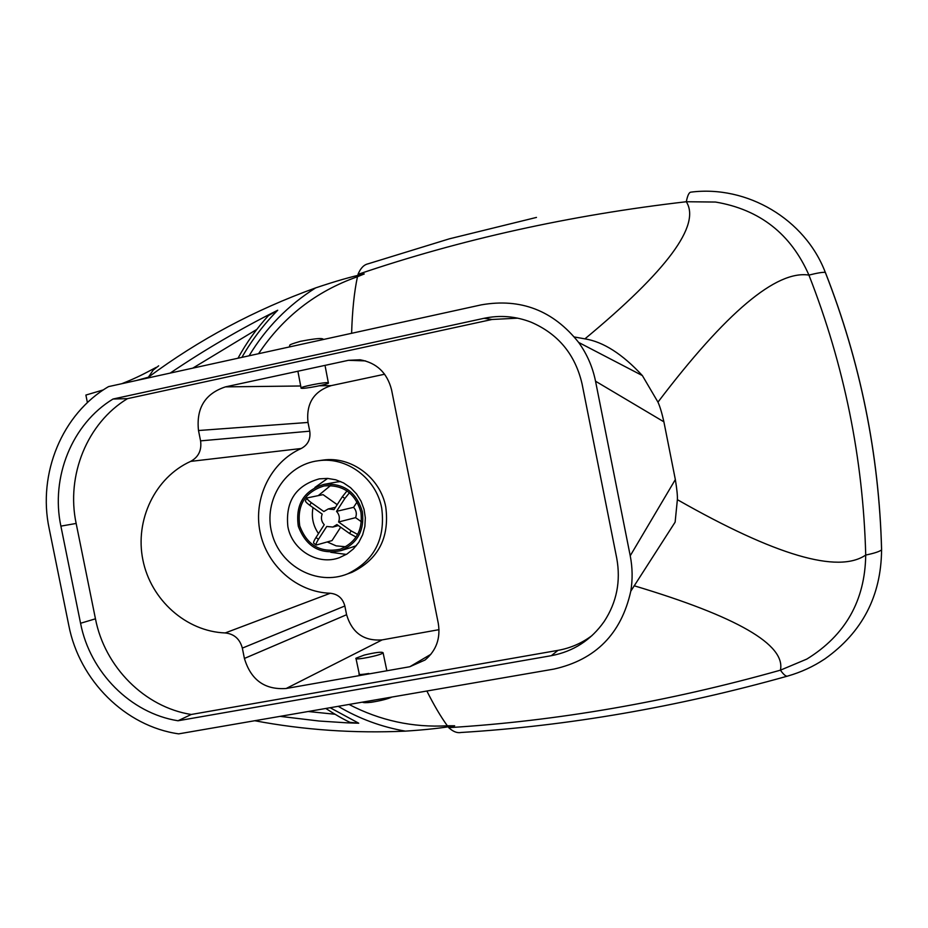 <?xml version="1.0" encoding="UTF-8"?>
<svg xmlns="http://www.w3.org/2000/svg" width="928" height="928" viewBox="0 0 928 928"><rect width="100%" height="100%" fill="white"/><g stroke="black" fill="none" stroke-linecap="round" stroke-linejoin="round"><path stroke-width="1.39" d="M517.72 318.165L492.014 319.476L127.472 398.657C87.186 423.006 65.946 475.438 76.154 523.45L95.456 618.814C104.713 666.954 144.664 707.206 191.238 714.479L557.972 650.366C570.558 648.115 581.972 643.139 592.203 635.425M178.002 720.766C130.628 713.319 89.993 672.301 80.562 623.268L60.888 526.13C50.483 477.224 72.048 423.829 113.019 399.028L484.033 318.304C500.053 314.928 515.759 316.228 531.129 322.202C558.296 333.964 575.29 354.566 582.088 383.995L616.749 558.273C620.902 581.253 616.714 602.318 604.174 621.493C591.078 640.076 573.458 651.479 551.302 655.69L178.002 720.766L191.238 714.479M113.019 399.028L127.472 398.657M190.646 461.39C155.104 477.433 134.699 520.04 142.889 559.955C150.846 599.929 186.215 631.527 225.226 632.942C234.158 633.928 239.865 638.986 242.336 648.115L244.412 658.451C250.873 679.969 264.782 689.991 286.172 688.495L409.816 666.733L425.07 659.994C436.264 650.586 440.672 638.383 438.294 623.396L391.546 389.76C387.173 372.801 376.687 362.802 360.087 359.786L348.429 360.319L225.469 386.872C205.1 393.576 196.11 408.123 198.499 430.522L200.576 440.87C201.84 450.254 198.522 457.098 190.646 461.39L301.206 448.502C270.779 462.074 253.147 498.127 260.026 531.86C266.73 565.639 296.948 592.226 330.275 593.259C337.908 594.059 342.757 598.305 344.845 605.996L346.596 614.719C352.06 632.873 363.904 641.26 382.15 639.891L439.025 629.66M384.644 374.228L331.168 385.63C313.757 391.291 306.031 403.552 308.003 422.449L309.755 431.172C310.81 439.095 307.957 444.872 301.206 448.502M178.686 733.862L553.97 669.076C595.706 659.715 621.308 633.743 630.796 591.171C632.734 579.385 632.536 567.6 630.228 555.791L595.532 381.211C592.656 367.024 587.03 354.09 578.631 342.42C553.169 310.486 520.747 297.958 481.354 304.848L108.541 386.616C62.118 413.749 37.456 473.663 49.161 528.508L68.811 625.484C79.379 680.491 125.396 726.334 178.686 733.862M381.721 508.161C385.619 538.948 374.239 560.848 347.594 573.875C317.144 586.357 279.966 566.115 271.834 533.09C263.03 500.227 285.824 464.522 318.513 460.717C346.875 456.553 376.339 478.5 381.721 508.161M287.866 526.605C291.984 550.118 318.026 565.871 339.52 557.624L346.979 554.016L353.498 548.831L358.811 542.323L362.662 534.748L364.866 526.478L365.342 517.859L364.043 509.298L361.05 501.178L356.491 493.87L350.564 487.687L343.546 482.92L335.75 479.788L327.538 478.407L319.278 478.86C295.8 485.46 285.337 501.375 287.866 526.605M347.942 573.748L351.909 572.344C378.357 559.422 389.656 537.683 385.793 507.14C380.445 477.723 351.213 455.95 323.048 460.079L321.424 460.311M359.229 673.821L358.916 674.076C358.765 674.807 362.059 674.61 368.81 673.473M237.997 358.22C246.43 342.745 256.592 328.535 268.47 315.578L277.727 310.23C240.085 329.069 204.253 350.018 170.218 373.079M325.809 708.47C335.078 714.502 343.128 719.13 349.984 722.344L358.73 723.214L347.385 722.854L319.186 721.033L280.117 716.358M254.736 720.731C303.92 730 354.125 733.468 405.35 731.136C425.627 729.814 442.053 728.016 454.65 725.766L448.723 727.656C557.241 721.021 667.812 701.858 780.436 670.167L806.85 659.066C845.431 635.251 865.058 600.578 865.72 555.048C863.179 458.583 844.248 365.261 808.926 275.094C790.853 233.868 759.73 209.519 715.558 202.049L686.302 201.736C570.175 215.157 460.74 239.354 357.988 274.352L364.252 273.946L357.466 276.73C354.229 291.879 352.28 310.729 351.619 333.303M87.406 402.613L85.886 395.061L103.344 389.899M136.242 380.538L148.399 377.209C198.836 339.706 254.585 309.929 315.648 287.889C288.109 305.266 265.918 327.897 249.11 355.784M308.189 711.509L335.02 714.258M256.778 329.44L192.78 368.138M574.409 336.992L584.918 338.859C603.293 341.806 622.444 354.044 642.373 375.585L657.964 402.126C659.982 406.557 661.954 413.122 663.891 421.822L675.34 479.567C676.93 489.184 677.602 495.888 677.37 499.67L675.132 522.128L630.796 591.171M349.032 704.456C380.062 720.604 412.832 727.714 447.354 725.789L454.65 725.766M584.918 338.859C667.267 270.64 701.058 224.936 686.302 201.736C687.555 195.437 689.086 192.235 690.919 192.142C747.005 184.985 805.017 219.078 825.305 272.38C860.337 361.746 879.094 454.256 881.577 549.898C881.171 595.985 862.286 632.304 824.911 658.88C813.438 666.524 801.073 672.243 787.814 676.025C786.19 676.79 783.731 674.83 780.436 670.167C785.784 644.705 737.029 616.575 634.184 585.777L633.998 585.904M630.228 555.791L675.34 479.567M595.532 381.211L663.891 421.822M258.564 353.707C283.11 316.958 316.065 291.299 357.466 276.73M824.911 658.88L818.473 662.917M158.665 365.829L153.155 370.133L148.399 377.209M364.252 273.946C351.526 276.614 335.333 281.265 315.648 287.889M536.477 217.419L449.407 238.809L368.01 263.842C363.88 264.735 360.54 268.238 357.988 274.352M787.327 676.164C676.872 707.136 568.075 725.916 460.914 732.494C457.098 733.224 453.038 731.612 448.723 727.656M328.419 382.87L328.35 382.812C326.807 381.524 298.143 387.162 301.124 388.171C302.69 389.412 330.322 384.053 328.419 382.87M364.205 655.087L355.934 658.23C353.696 660.852 382.29 655.098 383.09 652.767C381.849 651.607 375.55 652.384 364.205 655.087M362.372 511.769C364.623 530.491 357.477 543.448 340.912 550.64C320.288 554.898 306.089 546.789 298.317 526.304C295.255 504.612 303.781 490.634 323.895 484.393C343.604 482.862 356.433 491.979 362.372 511.769M360.899 512.059C363.045 529.981 356.19 542.358 340.321 549.19C320.67 553.192 307.145 545.444 299.756 525.932C296.821 505.273 304.929 491.944 324.058 485.947C342.919 484.428 355.204 493.128 360.899 512.059M356.398 545.641L352.072 547.195M336.829 482.015L340.669 481.539M345.738 546.766L336.145 545.861L327.248 541.964M318.49 533.6C313.061 525.677 311.24 517.012 313.014 507.593M318.234 495.622L330.693 485.472M347.026 490.924L342.351 496.712L344.856 498.475L349.45 492.756M307.017 498.092L305.498 500.47C305.057 501.259 306.449 502.848 309.674 505.226L311.321 502.674L323.826 511.537L328.234 508.95L334.022 509.588L342.351 496.712M311.321 502.674C308.05 500.273 306.658 498.684 307.156 497.907L323.06 494.647L337.212 504.658M340.68 527.208L332.004 540.606L316.297 545.026C315.624 544.574 316.344 542.66 318.455 539.284L315.961 537.521L324.243 524.714C321.413 521.582 320.717 518.044 322.178 514.089L309.674 505.226M315.961 537.521C313.884 540.85 313.154 542.764 313.803 543.251L316.112 544.91M357.64 534.447L351.167 530.909L349.496 533.461L336.934 524.552L332.885 527.046L326.737 526.478L318.455 539.284M349.496 533.461L356.097 537.034M357.106 501.909L353.58 507.338C356.34 510.377 357.002 513.81 355.586 517.65L361.421 521.78M355.586 517.65L338.592 522L351.167 530.909M344.856 498.475L336.516 511.363C339.358 514.495 340.054 518.044 338.592 522M353.58 507.338L336.516 511.363M60.888 526.13L76.154 523.45M80.562 623.268L95.456 618.814M551.302 655.69L557.972 650.366M484.033 318.304L492.014 319.476M409.816 666.733L430.917 654.275M348.429 360.319L365.504 360.899M225.469 386.872L300.707 385.99M319.476 385.77L331.168 385.63M198.499 430.522L308.003 422.449M309.755 431.172L200.576 440.87M330.275 593.259L225.226 632.942M242.336 648.115L344.845 605.996M244.412 658.451L346.596 614.719M286.172 688.495L382.15 639.891M241.895 357.361C251.848 340.077 263.784 324.359 277.727 310.23M358.73 723.214L330.136 707.716M338.221 706.324C359.055 718.678 381.431 726.949 405.35 731.136M330.786 552.311L346.283 554.434M315.044 487.386L327.654 478.419L314.882 487.467M447.354 725.789C440.696 716.59 433.875 705.002 426.868 691.024M657.964 402.126C726.067 312.423 776.388 270.071 808.926 275.094C817.324 272.983 822.776 272.078 825.305 272.38L825.41 272.53C860.395 361.769 879.118 454.14 881.6 549.643L881.577 549.898C879.466 551.592 874.188 553.308 865.72 555.048C838.135 573.91 775.356 555.443 677.37 499.67M364.112 701.858C362.964 704.236 384.992 700.443 391.372 697.148M347.594 573.875L351.909 572.344M318.513 460.717L323.048 460.079M346.306 554.422L330.983 552.311M578.631 342.42L642.373 375.585M156.217 367.36C144.258 373.706 137.309 377.557 121.765 383.716M288.968 347.037C291.821 344.752 284.548 345.958 300.556 341.295C323.976 336.794 322.677 339.138 323.57 339.451M328.35 382.812L325.264 366.664M301.066 387.904L297.888 371.235M391.86 697.067C387.672 698.981 380.863 700.71 371.432 702.264C366.235 702.856 363.242 702.809 362.43 702.148M356.016 658.602L359.356 674.47M383.09 652.767L386.872 670.77M340.912 550.64L353.707 546.696M323.895 484.393L337.073 481.968M338.407 525.596L332.885 527.046M335.518 507.28L328.361 508.915"/></g></svg>
